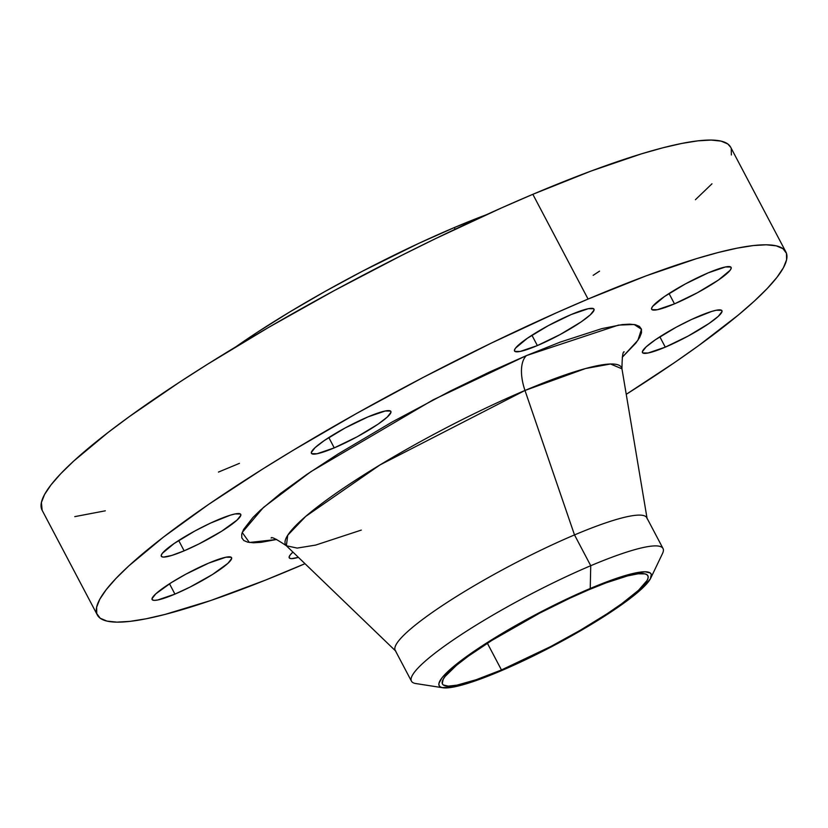 <?xml version="1.0" encoding="UTF-8"?>
<svg xmlns="http://www.w3.org/2000/svg" width="828" height="828" viewBox="0 0 828 828"><rect width="100%" height="100%" fill="white"/><g stroke="black" fill="none" stroke-linecap="round" stroke-linejoin="round"><path stroke-width="1.24" d="M217.93 519.808A44.909 6.717 -27.8 0 1 240.762 514.374A44.909 6.717 -27.8 0 1 184.137 550.827L178.693 540.498L184.137 550.827L199.227 543.799L221.645 531.234L237.118 520.036L240.844 515.264L240.43 513.991L235.131 513.929L230.453 515.14L210.571 523.079L195.035 530.903L174.159 543.489L162.34 553.321L161.232 555.36L161.636 556.633L163.571 557.089L171.613 555.495L184.137 550.827A44.909 6.717 -27.8 0 1 161.305 556.261A44.909 6.717 -27.8 0 1 217.93 519.808M208.739 563.092A44.909 6.717 -27.8 0 1 231.561 557.658A44.909 6.717 -27.8 0 1 174.936 594.111L169.492 583.781L174.936 594.111L190.036 587.083L212.454 574.518L227.928 563.319L231.643 558.548L231.229 557.285L225.94 557.213L208.739 563.092L185.845 574.187L171.22 582.684L155.747 593.873L152.031 598.654L152.445 599.917L154.37 600.372L157.744 599.979L174.936 594.111A44.909 6.717 -27.8 0 1 152.114 599.544A44.909 6.717 -27.8 0 1 208.739 563.092M699.091 316.12A44.909 6.717 -27.8 0 1 721.912 310.686A44.909 6.717 -27.8 0 1 665.288 347.139L659.844 336.81L665.288 347.139L688.192 336.033L709.058 323.448L718.28 316.348L721.995 311.576L721.581 310.303L716.292 310.241L711.614 311.452L691.722 319.391L676.186 327.215L655.321 339.801L646.099 346.901L642.383 351.672L642.797 352.945L648.086 353.007L665.288 347.139A44.909 6.717 -27.8 0 1 642.466 352.573A44.909 6.717 -27.8 0 1 699.091 316.12M708.282 272.826A44.909 6.717 -27.8 0 1 731.103 267.392A44.909 6.717 -27.8 0 1 674.489 303.855L669.045 293.526L674.489 303.855L697.383 292.75L718.259 280.164L730.079 270.332L731.186 268.293L730.782 267.02L725.483 266.958L708.282 272.826L685.387 283.932L664.511 296.517L652.692 306.35L651.574 308.389L651.988 309.662L657.287 309.724L674.489 303.855A44.909 6.717 -27.8 0 1 651.657 309.289A44.909 6.717 -27.8 0 1 708.282 272.826M368.056 416.857A44.909 6.717 -27.8 0 1 390.878 411.423A44.909 6.717 -27.8 0 1 334.253 447.876L328.809 437.546L334.253 447.876L357.158 436.78L378.034 424.195L387.245 417.095L390.961 412.323L390.547 411.05L385.258 410.988L368.056 416.857L345.162 427.962L324.286 440.548L315.064 447.648L311.349 452.419L311.763 453.692L317.062 453.754L334.253 447.876A44.909 6.717 -27.8 0 1 311.431 453.309A44.909 6.717 -27.8 0 1 368.056 416.857M571.165 314.557A44.909 6.717 -27.8 0 1 593.986 309.123A44.909 6.717 -27.8 0 1 537.372 345.576L531.918 335.247L537.372 345.576L560.266 334.481L581.142 321.895L590.354 314.795L594.069 310.024L593.655 308.751L588.366 308.689L571.165 314.557L548.271 325.663L527.395 338.248L515.575 348.081L514.457 350.12L514.871 351.393L520.17 351.455L537.372 345.576A44.909 6.717 -27.8 0 1 514.54 351.01A44.909 6.717 -27.8 0 1 571.165 314.557M624.25 351.931C622.863 351 622.107 356.63 621.963 368.822L610.526 363.999L585.541 368.532L524.983 390.464A37.426 18.278 67.1 0 1 526.463 355.585L618.464 325.104L634.134 324.493L641.483 329.285L637.912 340.277L622.252 357.272L635.894 343.04L639.651 337.451L641.493 332.794L641.421 329.099L639.423 326.418L635.521 324.762L629.746 324.152L622.159 324.597L601.863 328.623L560.183 342.119L526.463 355.585L489.483 372.051L450.66 390.868L392.244 421.928L338.083 453.982L306.671 474.537L280.444 493.509L260.406 510.183L252.964 517.448L243.577 529.485L241.724 534.143L241.797 537.838L243.805 540.518L247.707 542.174L253.482 542.785L261.058 542.34L276.687 539.473L249.383 542.485L242.211 532.466L263.428 507.46L310.935 471.639L433.22 399.8L526.463 355.585A37.426 18.278 -112.9 0 0 524.983 390.464A189.922 28.4 152.2 0 0 354.177 481.089A189.922 28.4 152.2 0 0 286.374 545.766L297.2 548.084L315.613 545.093L361.298 530.086M650.705 578.203L662.514 553.518A142.209 21.269 152.2 0 0 590.737 565.71A142.209 21.269 152.2 0 0 455.462 638.46A142.209 21.269 152.2 0 0 415.863 683.555L442.897 687.768A119.812 17.916 -27.8 0 1 476.266 649.773A119.812 17.916 -27.8 0 1 590.24 588.48L590.737 565.71L574.508 534.919A142.209 21.269 152.2 0 0 395.204 650.353L411.433 681.154A142.209 21.269 -27.8 0 1 590.737 565.71A142.209 21.269 -27.8 0 1 663.021 548.509L646.782 517.707A142.209 21.269 152.2 0 0 574.508 534.919L524.983 390.464L574.508 534.919A142.209 21.269 -27.8 0 1 647.123 518.721L621.963 368.822A189.922 28.4 152.2 0 0 524.983 390.464L380.021 464.901L305.77 516.351L287.74 535.23L286.374 545.766L395.846 651.201A142.209 21.269 -27.8 0 1 446.613 602.784A142.209 21.269 -27.8 0 1 574.508 534.919L590.737 565.71L590.24 588.48A119.812 17.916 -27.8 0 1 650.705 578.203A119.812 17.916 -27.8 0 1 500.071 671.239A119.812 17.916 -27.8 0 1 442.897 687.768M730.689 147.26L727.791 143.968L721.053 141.112L711.097 140.067L698.004 140.832L681.91 143.41L662.98 147.767L641.379 153.873L591.037 171.065L532.839 194.311A389.191 58.198 152.2 0 0 42.114 510.245L97.342 614.987A389.191 58.198 -27.8 0 1 588.066 299.053L532.839 194.311L501.478 207.931L435.745 238.536L402.004 255.21L334.398 290.524L268.8 327.298L207.714 364.134L179.604 382.132L129.613 416.412L108.22 432.361L73.64 461.134L60.786 473.668L51.077 484.804L44.588 494.451L41.4 502.492L42.145 510.296M785.886 251.96A389.191 58.198 -27.8 0 1 626.247 394.314L674.51 362.592L698.387 345.793L738.504 314.888L754.36 301.071L767.214 288.537L776.923 277.39L783.412 267.754L786.6 259.713L786.465 253.337L783.019 248.71L776.281 245.854L766.314 244.798L753.232 245.574L737.137 248.152L718.197 252.509L696.596 258.615L646.264 275.807L588.066 299.053A389.191 58.198 -27.8 0 1 785.886 251.96L730.658 147.218A389.191 58.198 152.2 0 0 532.839 194.311L588.066 299.053L556.706 312.673L490.973 343.268L423.336 377.33L356.413 413.555L292.76 450.535L262.931 468.876L208.708 504.345L163.437 537.103L128.857 565.866L116.013 578.41L106.294 589.546L99.815 599.182L96.628 607.235L96.752 613.6L100.209 618.237L106.947 621.093L116.903 622.139L129.996 621.373L146.09 618.795L165.02 614.428L210.685 600.538L265.208 580.221L304.994 563.692A389.191 58.198 -27.8 0 1 295.161 567.894A389.191 58.198 -27.8 0 1 97.342 614.987M486.233 214.794A217.05 32.458 152.2 0 0 454.261 227.586A217.05 32.458 152.2 0 0 235.97 346.746L257.26 332.328L289.572 312.063L325.073 291.435L362.395 271.242L418.657 243.422L454.261 227.586L455.131 229.242L454.261 227.586L486.719 214.618M588.843 589.753A116.096 17.357 -27.8 0 1 647.858 575.708A116.096 17.357 -27.8 0 1 501.468 669.955L487.381 643.252L501.468 669.955A116.096 17.357 -27.8 0 1 442.452 684A116.096 17.357 -27.8 0 1 588.843 589.753L569.799 598.23L539.701 613.113L491.853 640.417L468.555 656.014L456.59 665.236L445.133 676.414L443.197 679.291L442.276 683.586L443.311 684.973L448.29 686.143L456.994 685.139L476.266 679.695L501.468 669.955L550.61 646.606L580.231 630.284L606.841 613.931L621.756 603.705L638.45 590.364L647.113 580.418L648.065 578.027L648.024 576.122L646.999 574.735L644.991 573.887L638.109 573.804L627.665 575.874L606.199 582.819L588.843 589.753M593.179 275.331L599.534 271.149M695.416 199.703L711.987 183.795M731.372 154.971L731.248 148.605M74.768 516.631L105.332 510.814M218.457 472.074L239.437 463.359M292.936 552.079L290.266 554.884L289.148 556.923L289.562 558.186L291.487 558.641L298.432 557.368A44.909 6.717 -27.8 0 1 289.231 557.813A44.909 6.717 -27.8 0 1 292.936 552.079M590.24 588.48L608.156 581.318L630.305 574.146L645.115 571.775L650.259 572.976L651.315 574.404L650.373 578.844L641.431 589.101L624.198 602.867L600.155 618.961L571.382 635.987L540.342 652.495L509.727 667.047L490.849 675.037L466.661 683.69L454.179 686.909L442.131 687.613L440.051 686.733L438.995 685.305L438.954 683.348L441.924 677.904L448.879 670.618L459.519 661.758L481.492 646.295L508.951 629.415L539.525 612.575L570.585 597.226L590.24 588.48M286.374 545.766C276.252 538.997 271.17 536.44 271.149 538.096L271.149 538.096"/></g></svg>
